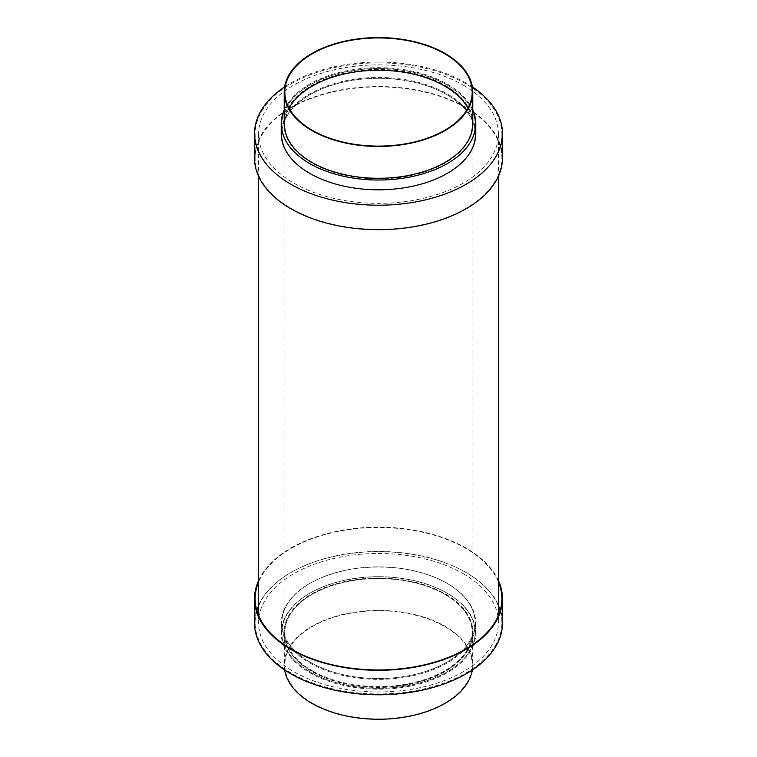 <?xml version="1.0" encoding="UTF-8"?>
<svg xmlns="http://www.w3.org/2000/svg" width="757" height="757" viewBox="0 0 757 757"><rect width="100%" height="100%" fill="white"/><g stroke="black" fill="none" stroke-linecap="round" stroke-linejoin="round"><path stroke-width="0.57" stroke-dasharray="3.79 2.84" d="M502.468 158.118A123.968 71.574 0 0 0 466.161 107.503A123.968 71.574 0 0 0 331.064 91.994A123.968 71.574 0 0 0 254.532 158.118M472.368 86.885A123.968 71.574 0 0 0 466.161 83.024A123.968 71.574 0 0 0 284.632 86.885M475.784 133.639A97.284 56.169 0 0 0 447.292 93.925A97.284 56.169 0 0 0 341.275 81.747A97.284 56.169 0 0 0 281.216 133.639M472.784 110.011A97.284 56.169 0 0 0 447.292 84.131A97.284 56.169 0 0 0 352.715 69.691A97.284 56.169 0 0 0 284.216 110.011M472.784 123.845A94.284 54.438 0 0 0 445.173 85.352A94.284 54.438 0 0 0 342.419 73.552A94.284 54.438 0 0 0 284.216 123.845M289.089 108.175A93.688 54.088 0 0 0 284.812 124.337A93.688 54.088 0 0 0 312.253 162.585A93.688 54.088 0 0 0 414.353 174.309A93.688 54.088 0 0 0 472.188 124.337A93.688 54.088 0 0 0 467.911 108.175M446.867 84.86A96.688 55.819 0 0 0 341.502 72.767A96.688 55.819 0 0 0 281.812 124.337A96.688 55.819 0 0 0 310.133 163.805A96.688 55.819 0 0 0 415.498 175.908A96.688 55.819 0 0 0 475.188 124.337A96.688 55.819 0 0 0 446.867 84.86A96.688 55.819 180 0 1 475.188 124.337A96.688 55.819 180 0 1 415.498 175.908A96.688 55.819 180 0 1 310.133 163.805A96.688 55.819 180 0 1 281.812 124.337A96.688 55.819 180 0 1 341.502 72.767A96.688 55.819 180 0 1 446.867 84.86M446.867 94.653A96.688 55.819 0 0 0 341.502 82.551A96.688 55.819 0 0 0 281.812 134.131A96.688 55.819 0 0 0 310.133 173.599A96.688 55.819 0 0 0 415.498 185.702A96.688 55.819 0 0 0 475.188 134.131A96.688 55.819 0 0 0 446.867 94.653A96.688 55.819 180 0 1 475.188 134.131A96.688 55.819 180 0 1 415.498 185.702A96.688 55.819 180 0 1 310.133 173.599A96.688 55.819 180 0 1 281.812 134.131A96.688 55.819 180 0 1 341.502 82.551A96.688 55.819 180 0 1 446.867 94.653M465.735 83.762A123.363 71.224 0 0 0 331.292 68.319A123.363 71.224 0 0 0 255.137 134.131A123.363 71.224 0 0 0 291.265 184.49A123.363 71.224 0 0 0 425.708 199.933A123.363 71.224 0 0 0 501.863 134.131A123.363 71.224 0 0 0 465.735 83.762M465.735 107.749A123.363 71.224 0 0 0 331.292 92.316A123.363 71.224 0 0 0 255.137 158.118A123.363 71.224 0 0 0 291.265 208.478A123.363 71.224 0 0 0 425.708 223.921A123.363 71.224 0 0 0 501.863 158.118A123.363 71.224 0 0 0 465.735 107.749M498.418 580.591A123.968 71.574 0 0 0 466.161 548.125A123.968 71.574 0 0 0 346.081 529.645A123.968 71.574 0 0 0 258.582 580.591M502.468 623.21A123.968 71.574 0 0 0 466.161 572.595A123.968 71.574 0 0 0 331.064 557.086A123.968 71.574 0 0 0 254.532 623.21M447.292 583.496A97.284 56.169 0 0 0 341.275 571.317A97.284 56.169 0 0 0 281.216 623.21A97.284 56.169 0 0 0 309.708 662.924A97.284 56.169 0 0 0 415.725 675.102A97.284 56.169 0 0 0 475.784 623.21A97.284 56.169 0 0 0 447.292 583.496M447.292 593.28A97.284 56.169 0 0 0 341.275 581.111A97.284 56.169 0 0 0 281.216 633.003A97.284 56.169 0 0 0 309.708 672.718A97.284 56.169 0 0 0 415.725 684.886A97.284 56.169 0 0 0 475.784 633.003A97.284 56.169 0 0 0 447.292 593.28M445.173 594.51A94.284 54.438 0 0 0 342.419 582.71A94.284 54.438 0 0 0 284.216 633.003A94.284 54.438 0 0 0 311.827 671.487A94.284 54.438 0 0 0 414.581 683.287A94.284 54.438 0 0 0 472.784 633.003A94.284 54.438 0 0 0 445.173 594.51M472.368 669.954A94.284 54.438 0 0 0 472.784 664.826A94.284 54.438 0 0 0 445.173 626.332A94.284 54.438 0 0 0 342.419 614.533A94.284 54.438 0 0 0 284.216 664.826A94.284 54.438 0 0 0 284.632 669.954M312.253 703.064A93.688 54.088 0 0 0 414.353 714.797A93.688 54.088 0 0 0 472.188 664.826A93.688 54.088 0 0 0 444.747 626.578A93.688 54.088 0 0 0 342.647 614.845A93.688 54.088 0 0 0 284.812 664.826A93.688 54.088 0 0 0 312.253 703.064M312.253 670.759A93.688 54.088 0 0 0 414.353 682.483A93.688 54.088 0 0 0 472.188 632.511A93.688 54.088 0 0 0 444.747 594.264A93.688 54.088 0 0 0 342.647 582.54A93.688 54.088 0 0 0 284.812 632.511A93.688 54.088 0 0 0 312.253 670.759M310.133 671.979A96.688 55.819 0 0 0 415.498 684.082A96.688 55.819 0 0 0 475.188 632.511A96.688 55.819 0 0 0 446.867 593.043A96.688 55.819 0 0 0 341.502 580.941A96.688 55.819 0 0 0 281.812 632.511A96.688 55.819 0 0 0 310.133 671.979A96.688 55.819 180 0 1 281.812 632.511A96.688 55.819 180 0 1 341.502 580.941A96.688 55.819 180 0 1 446.867 593.043A96.688 55.819 180 0 1 475.188 632.511A96.688 55.819 180 0 1 415.498 684.082A96.688 55.819 180 0 1 310.133 671.979M310.133 662.186A96.688 55.819 0 0 0 415.498 674.288A96.688 55.819 0 0 0 475.188 622.718A96.688 55.819 0 0 0 446.867 583.25A96.688 55.819 0 0 0 341.502 571.147A96.688 55.819 0 0 0 281.812 622.718A96.688 55.819 0 0 0 310.133 662.186A96.688 55.819 180 0 1 281.812 622.718A96.688 55.819 180 0 1 341.502 571.147A96.688 55.819 180 0 1 446.867 583.25A96.688 55.819 180 0 1 475.188 622.718A96.688 55.819 180 0 1 415.498 674.288A96.688 55.819 180 0 1 310.133 662.186M256.897 610.719A123.363 71.224 0 0 0 255.137 622.718A123.363 71.224 0 0 0 291.265 673.087A123.363 71.224 0 0 0 425.708 688.52A123.363 71.224 0 0 0 501.863 622.718A123.363 71.224 0 0 0 500.103 610.719M498.418 605.997A123.363 71.224 0 0 0 465.735 572.358A123.363 71.224 0 0 0 345.097 554.152A123.363 71.224 0 0 0 258.582 605.997M498.418 582.01A123.363 71.224 0 0 0 465.735 548.361A123.363 71.224 0 0 0 345.097 530.165A123.363 71.224 0 0 0 258.582 582.01M311.723 671.062A94.436 54.523 180 0 1 284.064 632.511A94.436 54.523 180 0 1 342.363 582.133A94.436 54.523 180 0 1 445.277 593.961A94.436 54.523 180 0 1 472.936 632.511A94.436 54.523 180 0 1 414.637 682.88A94.436 54.523 180 0 1 311.723 671.062M311.723 162.887A94.436 54.523 180 0 1 284.064 124.337A94.436 54.523 180 0 1 342.363 73.959A94.436 54.523 180 0 1 445.277 85.778A94.436 54.523 180 0 1 472.936 124.337A94.436 54.523 180 0 1 414.637 174.706A94.436 54.523 180 0 1 311.723 162.887M463.293 85.172A119.918 69.237 180 0 1 498.418 134.131A119.918 69.237 180 0 1 424.393 198.088A119.918 69.237 180 0 1 293.707 183.08A119.918 69.237 180 0 1 258.582 134.131A119.918 69.237 180 0 1 332.607 70.164A119.918 69.237 180 0 1 463.293 85.172M463.293 573.759A119.918 69.237 180 0 1 498.418 622.718A119.918 69.237 180 0 1 424.393 686.684A119.918 69.237 180 0 1 293.707 671.677A119.918 69.237 180 0 1 258.582 622.718A119.918 69.237 180 0 1 332.607 558.751A119.918 69.237 180 0 1 463.293 573.759M284.812 124.337L284.812 92.023M281.812 134.131L281.812 124.337L281.812 134.131M255.137 158.118L255.137 134.131M501.863 158.118L501.863 134.131M475.188 134.131L475.188 124.337L475.188 134.131M472.188 124.337L472.188 92.023M281.216 623.21L281.216 633.003M284.216 633.003L284.216 664.826M472.188 632.511L472.188 664.826M475.188 622.718L475.188 632.511L475.188 622.718M501.863 598.73L501.863 622.718M255.137 598.73L255.137 622.718M281.812 622.718L281.812 632.511L281.812 622.718M284.812 632.511L284.812 664.826M472.784 633.003L472.784 664.826M475.784 623.21L475.784 633.003M284.064 124.337L284.064 632.511M498.418 134.131L498.418 176.258M498.418 615.45L498.418 622.718M258.582 134.131L258.582 176.258M258.582 615.45L258.582 622.718M472.936 124.337L472.936 632.511"/><path stroke-width="1.14" d="M284.632 86.885A123.968 71.574 0 0 0 254.532 133.639L254.532 158.118A123.968 71.574 0 0 0 290.839 208.724A123.968 71.574 0 0 0 425.936 224.242A123.968 71.574 0 0 0 502.468 158.118L502.468 133.639A123.968 71.574 0 0 0 472.368 86.885M254.532 133.639A123.968 71.574 0 0 0 290.839 184.244A123.968 71.574 0 0 0 425.936 199.763A123.968 71.574 0 0 0 502.468 133.639M284.216 110.011A97.284 56.169 0 0 0 281.216 123.845L281.216 133.639A97.284 56.169 0 0 0 309.708 173.353A97.284 56.169 0 0 0 415.725 185.531A97.284 56.169 0 0 0 475.784 133.639L475.784 123.845A97.284 56.169 0 0 0 472.784 110.011M281.216 123.845A97.284 56.169 0 0 0 309.708 163.559A97.284 56.169 0 0 0 415.725 175.738A97.284 56.169 0 0 0 475.784 123.845M284.216 92.023L284.216 123.845A94.284 54.438 0 0 0 311.827 162.339A94.284 54.438 0 0 0 414.581 174.138A94.284 54.438 0 0 0 472.784 123.845L472.784 92.023A94.284 54.438 0 0 0 445.173 53.529A94.284 54.438 0 0 0 342.419 41.73A94.284 54.438 0 0 0 284.216 92.023A94.284 54.438 0 0 0 311.827 130.516A94.284 54.438 0 0 0 414.581 142.316A94.284 54.438 0 0 0 472.784 92.023M444.747 53.775A93.688 54.088 0 0 0 342.647 42.051A93.688 54.088 0 0 0 284.812 92.023A93.688 54.088 0 0 0 312.253 130.27A93.688 54.088 0 0 0 414.353 141.994A93.688 54.088 0 0 0 472.188 92.023A93.688 54.088 0 0 0 444.747 53.775M467.911 108.175A93.688 54.088 0 0 0 444.747 86.09A93.688 54.088 0 0 0 289.089 108.175M258.582 580.591A123.968 71.574 0 0 0 254.532 598.73A123.968 71.574 0 0 0 290.839 649.336A123.968 71.574 0 0 0 425.936 664.854A123.968 71.574 0 0 0 502.468 598.73A123.968 71.574 0 0 0 498.418 580.591M254.532 598.73L254.532 623.21A123.968 71.574 0 0 0 290.839 673.815A123.968 71.574 0 0 0 425.936 689.334A123.968 71.574 0 0 0 502.468 623.21L502.468 598.73M284.632 669.954A94.284 54.438 0 0 0 311.827 703.31A94.284 54.438 0 0 0 410.426 716.037A94.284 54.438 0 0 0 472.368 669.954M500.103 610.719A123.363 71.224 0 0 0 498.418 605.997M258.582 582.01A123.363 71.224 0 0 0 255.137 598.73A123.363 71.224 0 0 0 291.265 649.09A123.363 71.224 0 0 0 425.708 664.532A123.363 71.224 0 0 0 501.863 598.73A123.363 71.224 0 0 0 498.418 582.01M258.582 605.997A123.363 71.224 0 0 0 256.897 610.719M498.418 176.258L498.418 615.45M258.582 176.258L258.582 615.45"/></g></svg>
